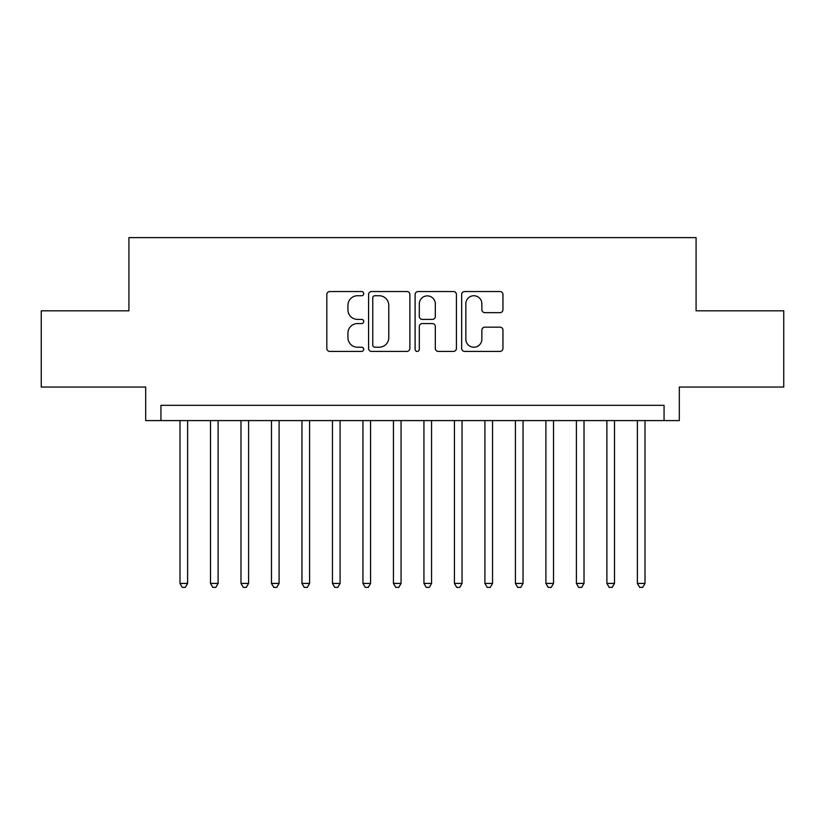 <?xml version="1.0" encoding="UTF-8"?>
<svg xmlns="http://www.w3.org/2000/svg" width="825" height="825" viewBox="0 0 825 825"><rect width="100%" height="100%" fill="white"/><g stroke="black" fill="none" stroke-linecap="round" stroke-linejoin="round"><path stroke-width="1.24" d="M363.712 293.648A2.093 2.093 0 0 0 361.618 291.545L329.814 291.545A2.991 2.991 0 0 0 326.824 294.546L326.824 348.418A2.991 2.991 0 0 0 329.814 351.409L361.618 351.409A2.093 2.093 0 0 0 363.712 349.315A2.093 2.093 0 0 0 361.618 347.222L357.503 347.222A9.58 9.58 0 0 1 347.923 337.642L347.923 333.156A9.58 9.58 0 0 1 357.503 323.575L361.618 323.575A2.093 2.093 0 0 0 363.712 321.482A2.093 2.093 0 0 0 361.618 319.388L357.503 319.388A9.58 9.58 0 0 1 347.923 309.808L347.923 305.312A9.58 9.58 0 0 1 357.503 295.742L361.618 295.742A2.093 2.093 0 0 0 363.712 293.648M499.971 312.654A2.991 2.991 0 0 0 502.961 309.653L502.961 294.546A2.991 2.991 0 0 0 499.971 291.545L464.65 291.545A2.991 2.991 0 0 0 461.66 294.546L461.66 348.418A2.991 2.991 0 0 0 464.65 351.409L499.971 351.409A2.991 2.991 0 0 0 502.961 348.418L502.961 330.155A2.991 2.991 0 0 0 499.971 327.164L484.853 327.164A2.991 2.991 0 0 0 481.862 330.155L481.862 339.209A8.002 8.002 0 0 1 473.859 347.222A8.002 8.002 0 0 1 465.847 339.209L465.847 303.744A8.002 8.002 0 0 1 473.859 295.742A8.002 8.002 0 0 1 481.862 303.744L481.862 309.653A2.991 2.991 0 0 0 484.853 312.654L499.971 312.654M664.063 420.585L679.315 420.585L679.315 387.038L783.75 387.038L783.75 310.808L696.083 310.808L696.083 237.621L128.917 237.621L128.917 310.808L41.25 310.808L41.25 387.038L145.685 387.038L145.685 420.585L664.063 420.585L664.063 405.333L160.937 405.333L160.937 420.585M409.881 294.546A2.991 2.991 0 0 0 406.89 291.545L371.57 291.545A2.991 2.991 0 0 0 368.579 294.546L368.579 348.418A2.991 2.991 0 0 0 371.57 351.409L406.89 351.409A2.991 2.991 0 0 0 409.881 348.418L409.881 294.546M418.11 291.545L453.43 291.545A2.991 2.991 0 0 1 456.421 294.546L456.421 348.418A2.991 2.991 0 0 1 453.43 351.409L438.312 351.409A2.991 2.991 0 0 1 435.322 348.418L435.322 326.566A2.991 2.991 0 0 0 432.331 323.575L422.307 323.575A2.991 2.991 0 0 0 419.306 326.566L419.306 349.315A2.093 2.093 0 0 1 417.213 351.409A2.093 2.093 0 0 1 415.119 349.315L415.119 294.546A2.991 2.991 0 0 1 418.11 291.545M374.859 295.742A2.093 2.093 0 0 0 372.766 297.835L372.766 345.128A2.093 2.093 0 0 0 374.859 347.222L379.201 347.222A9.58 9.58 0 0 0 388.781 337.642L388.781 305.312A9.58 9.58 0 0 0 379.201 295.742L374.859 295.742M435.322 303.899A8.002 8.002 0 0 0 427.319 295.886A8.002 8.002 0 0 0 419.306 303.899L419.306 316.387A2.991 2.991 0 0 0 422.307 319.388L432.331 319.388A2.991 2.991 0 0 0 435.322 316.387L435.322 303.899M179.994 420.585L179.994 583.409L187.615 583.409L187.615 420.585M187.615 583.409L185.326 587.379L182.284 587.379L179.994 583.409M210.488 420.585L210.488 583.409L218.109 583.409L218.109 420.585M218.109 583.409L215.82 587.379L212.767 587.379L210.488 583.409M240.983 420.585L240.983 583.409L248.603 583.409L248.603 420.585M248.603 583.409L246.314 587.379L243.262 587.379L240.983 583.409M271.466 420.585L271.466 583.409L279.097 583.409L279.097 420.585M279.097 583.409L276.808 587.379L273.756 587.379L271.466 583.409M301.96 420.585L301.96 583.409L309.592 583.409L309.592 420.585M309.592 583.409L307.302 587.379L304.25 587.379L301.96 583.409M332.454 420.585L332.454 583.409L340.075 583.409L340.075 420.585M340.075 583.409L337.796 587.379L334.744 587.379L332.454 583.409M362.948 420.585L362.948 583.409L370.569 583.409L370.569 420.585M370.569 583.409L368.29 587.379L365.238 587.379L362.948 583.409M393.442 420.585L393.442 583.409L401.063 583.409L401.063 420.585M401.063 583.409L398.774 587.379L395.732 587.379L393.442 583.409M423.937 420.585L423.937 583.409L431.558 583.409L431.558 420.585M431.558 583.409L429.268 587.379L426.226 587.379L423.937 583.409M454.431 420.585L454.431 583.409L462.052 583.409L462.052 420.585M462.052 583.409L459.762 587.379L456.71 587.379L454.431 583.409M484.925 420.585L484.925 583.409L492.546 583.409L492.546 420.585M492.546 583.409L490.256 587.379L487.204 587.379L484.925 583.409M515.408 420.585L515.408 583.409L523.04 583.409L523.04 420.585M523.04 583.409L520.75 587.379L517.698 587.379L515.408 583.409M545.903 420.585L545.903 583.409L553.534 583.409L553.534 420.585M553.534 583.409L551.244 587.379L548.192 587.379L545.903 583.409M576.397 420.585L576.397 583.409L584.018 583.409L584.018 420.585M584.018 583.409L581.738 587.379L578.686 587.379L576.397 583.409M606.891 420.585L606.891 583.409L614.512 583.409L614.512 420.585M614.512 583.409L612.232 587.379L609.18 587.379L606.891 583.409M637.385 420.585L637.385 583.409L645.006 583.409L645.006 420.585M645.006 583.409L642.716 587.379L639.674 587.379L637.385 583.409"/></g></svg>
